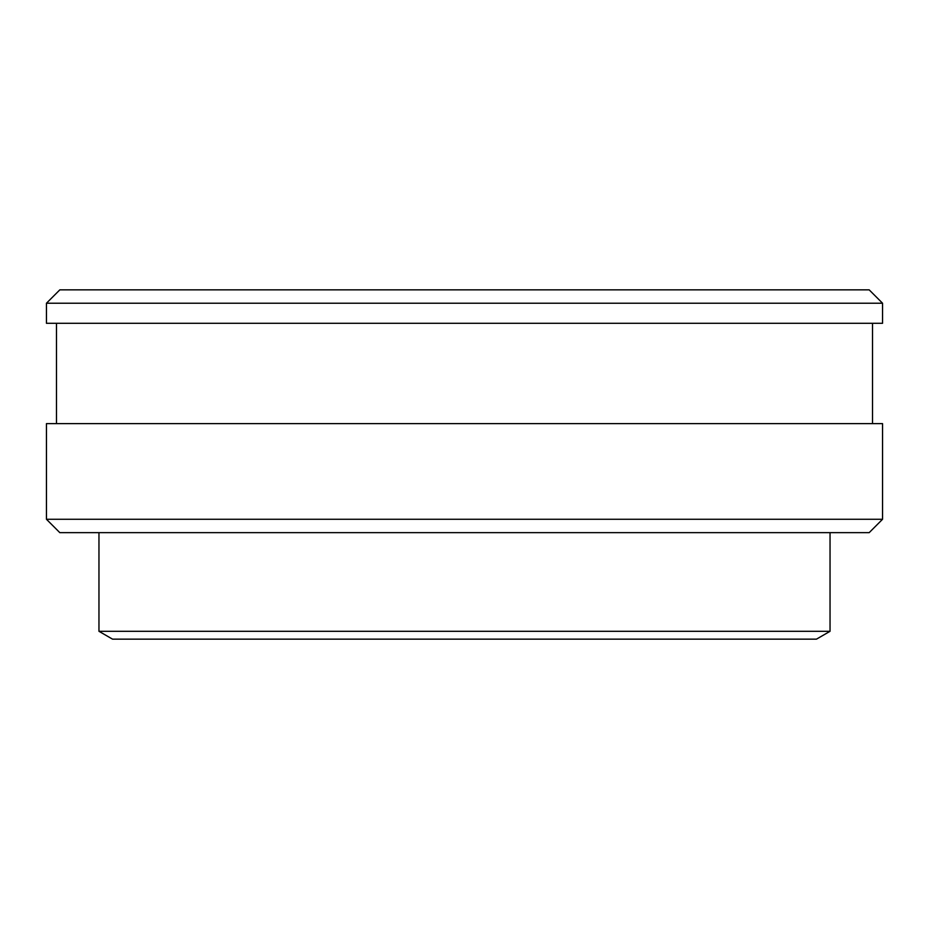 <?xml version="1.0" encoding="UTF-8"?>
<svg xmlns="http://www.w3.org/2000/svg" width="929" height="929" viewBox="0 0 929 929"><rect width="100%" height="100%" fill="white"/><g stroke="black" fill="none" stroke-linecap="round" stroke-linejoin="round"><path stroke-width="1.39" d="M882.55 303.226L869.172 289.848L59.828 289.848L46.45 303.226L882.55 303.226L882.55 323.292L46.45 323.292L46.45 303.226M882.55 519.276L46.45 519.276L59.828 532.654L869.172 532.654L882.55 519.276L882.55 423.624L46.45 423.624L46.45 519.276M56.483 323.292L56.483 423.624M830.038 631.302L816.463 639.152L112.537 639.152L98.962 631.302L830.038 631.302L830.038 532.654M872.517 323.292L872.517 423.624M98.962 631.302L98.962 532.654"/></g></svg>
